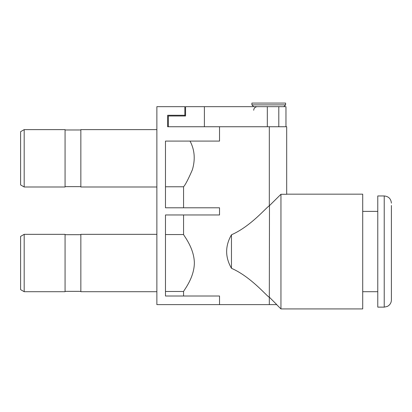 <?xml version="1.0" encoding="UTF-8"?>
<svg xmlns="http://www.w3.org/2000/svg" width="412" height="412" viewBox="0 0 412 412"><rect width="100%" height="100%" fill="white"/><g stroke="black" fill="none" stroke-linecap="round" stroke-linejoin="round"><path stroke-width="0.62" d="M391.4 287.355L391.4 215.733M391.4 205.5L391.4 299.957C391.338 302.408 390.318 304.36 388.351 305.822L387.228 306.466L384.226 307.125L384.226 195.958C388.583 196.385 390.973 198.775 391.4 203.131M384.226 195.958L377.773 195.958L377.773 307.125L384.226 307.125M286.685 194.165L362.709 194.165L362.709 308.923L280.948 308.923L280.948 194.279L286.685 194.279L286.685 126.747L219.529 126.747L219.529 141.095L165.48 141.095L165.48 207.792L219.529 207.792L219.529 214.966L165.48 214.966L165.48 296.012L219.529 296.012L219.529 304.617L269.324 304.617L269.324 297.304C266.507 295.94 250.996 276.89 231.462 268.289L231.462 234.799C225.045 245.974 225.045 257.134 231.462 268.289M269.324 126.747L269.324 205.784L280.948 194.279M269.474 205.784L269.324 297.304M269.324 304.617L276.766 304.617L269.474 297.304M219.529 304.617L156.869 304.617L156.869 106.667L184.844 106.667L184.844 115.272L167.627 115.272L167.627 126.747L219.529 126.747M185.56 106.667L185.56 115.988L185.56 106.667L204.393 106.667L204.393 126.747M267.321 126.747L267.321 106.667L285.969 106.667L285.969 126.747M267.321 106.667L204.393 106.667M269.324 205.784C266.487 207.164 251.011 226.188 231.462 234.799M183.556 207.792L183.556 186.77C185.318 184.937 188.258 179.266 192.383 169.754C195.448 159.372 194.67 149.814 190.04 141.095M183.556 214.966L183.556 234.557C184.437 236.478 194.15 248.385 194.366 263.026C194.14 277.652 184.427 289.59 183.556 291.48L183.556 296.012M184.844 115.272L184.844 115.988M168.348 126.747L168.348 115.988L185.56 115.988M183.556 186.77L165.48 186.77M183.556 291.48L165.48 291.48M165.48 234.557L183.556 234.557M156.869 234.33L80.845 234.33L80.845 291.706L156.869 291.706M65.065 234.33L65.065 291.706L24.184 291.706L24.184 234.33L65.065 234.33M24.184 234.33L20.6 236.4L20.6 289.636L24.184 291.706M24.184 129.615L20.6 131.685L20.6 184.921L24.184 186.991L65.065 186.991L65.065 129.615L24.184 129.615L24.184 186.991M156.869 129.615L80.845 129.615L80.845 186.991L156.869 186.991M251.902 104.875L251.902 103.077L285.609 103.077L285.609 104.875L251.902 104.875L253.694 106.667M278.795 106.667L278.795 126.747M362.709 291.706L377.773 291.706M362.709 211.377L377.773 211.377M276.648 304.617L280.948 308.923M65.065 291.351L80.845 291.351M65.065 234.691L80.845 234.691M65.065 129.976L80.845 129.976M65.065 186.636L80.845 186.636M253.694 110.251C253.89 108.093 255.085 106.899 257.279 106.667M283.817 106.667L285.609 104.875"/></g></svg>
